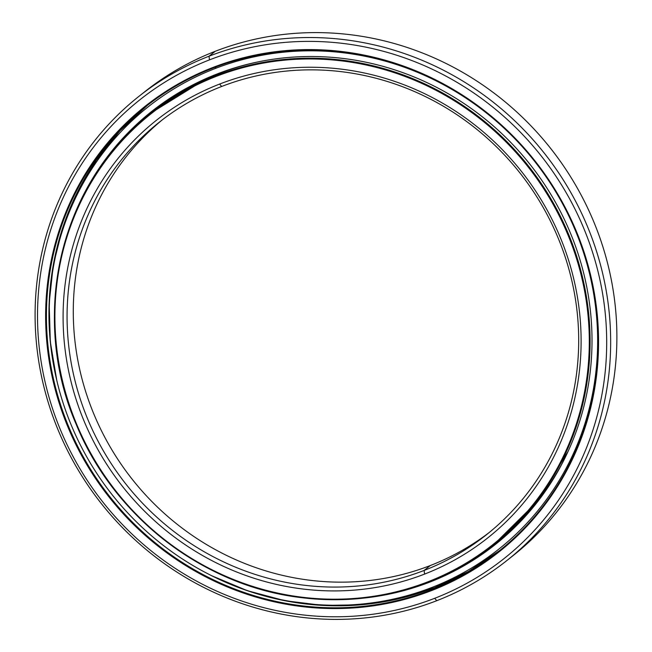 <?xml version="1.0" encoding="UTF-8"?>
<svg xmlns="http://www.w3.org/2000/svg" width="652" height="652" viewBox="0 0 652 652"><rect width="100%" height="100%" fill="white"/><g stroke="black" fill="none" stroke-linecap="round" stroke-linejoin="round"><path stroke-width="0.98" d="M568.079 451.42A275.633 262.821 51.6 0 1 495.911 543.034A275.633 262.821 -128.4 0 0 568.079 451.42M76.284 424.476A275.633 262.821 51.6 0 1 151.117 112.894A275.633 262.821 51.6 0 1 216.277 75.599L218.787 73.611A275.633 262.821 -128.4 0 0 153.627 110.905A275.633 262.821 51.6 0 1 218.787 73.611L216.277 75.599A275.633 262.821 -128.4 0 0 151.117 112.894A275.633 262.821 -128.4 0 0 76.284 424.476A275.633 262.821 -128.4 0 0 428.242 582.317A275.633 262.821 -128.4 0 0 493.401 545.023A275.633 262.821 -128.4 0 0 568.234 233.44L567.484 233.791A274.973 262.194 51.6 0 1 427.834 581.837A274.973 262.194 51.6 0 1 76.716 424.37L76.26 424.501L76.716 424.37A274.973 262.194 -128.4 0 0 427.834 581.837A274.973 262.194 -128.4 0 0 567.484 233.791A274.973 262.194 -128.4 0 0 216.374 76.325A274.973 262.194 -128.4 0 0 76.716 424.37A274.973 262.194 51.6 0 1 216.374 76.325A274.973 262.194 51.6 0 1 567.484 233.791L568.234 233.44A275.633 262.821 -128.4 0 0 216.277 75.599A275.633 262.821 51.6 0 1 568.234 233.44A275.633 262.821 51.6 0 1 493.401 545.023A275.633 262.821 51.6 0 1 428.242 582.317M424.102 570.451L424.591 574.086A266.554 254.166 -128.4 0 0 559.97 236.709A266.554 254.166 -128.4 0 0 219.61 84.067L221.656 86.48A263.261 251.028 51.6 0 1 557.81 237.23A263.261 251.028 51.6 0 1 424.102 570.451A263.261 251.028 -128.4 0 0 486.335 534.827A263.261 251.028 -128.4 0 0 540.964 203.636A263.261 251.028 -128.4 0 0 221.656 86.48A263.261 251.028 -128.4 0 0 159.422 122.095A263.261 251.028 -128.4 0 0 104.793 453.287A263.261 251.028 -128.4 0 0 424.102 570.451L430.32 565.528L424.102 570.451A263.261 251.028 51.6 0 1 87.947 419.692A263.261 251.028 51.6 0 1 221.656 86.48L219.61 84.067A266.554 254.166 -128.4 0 0 84.23 421.453A266.554 254.166 -128.4 0 0 424.591 574.086L424.102 570.451M489.424 532.342A263.261 251.028 51.6 0 1 430.32 565.528A263.261 251.028 -128.4 0 0 489.424 532.342M162.552 119.658A263.261 251.028 -128.4 0 0 112.071 450.149A263.261 251.028 -128.4 0 0 430.32 565.528A263.261 251.028 51.6 0 1 112.071 450.149A263.261 251.028 51.6 0 1 162.552 119.658M424.591 574.086A266.554 254.166 51.6 0 1 84.23 421.453A266.554 254.166 51.6 0 1 219.61 84.067A266.554 254.166 51.6 0 1 559.97 236.709A266.554 254.166 51.6 0 1 424.591 574.086M259.333 61.622A275.633 262.821 -128.4 0 0 218.787 73.611A275.633 262.821 51.6 0 1 259.333 61.622M210.8 575.284A283.856 270.67 -128.4 0 0 433.922 587.884A283.856 270.67 -128.4 0 0 499.766 550.467A283.856 270.67 51.6 0 1 433.922 587.884L431.404 589.881A283.856 270.67 51.6 0 1 68.941 427.321L68.199 427.679A284.517 271.297 -128.4 0 0 431.502 590.606A284.517 271.297 -128.4 0 0 576.001 230.482L575.569 230.588A283.856 270.67 -128.4 0 0 213.114 68.036A283.856 270.67 51.6 0 1 575.569 230.588L576.001 230.482A284.517 271.297 -128.4 0 0 212.699 67.555A284.517 271.297 -128.4 0 0 68.199 427.679L68.941 427.321A283.856 270.67 -128.4 0 0 431.404 589.881A283.856 270.67 -128.4 0 0 498.503 551.47A283.856 270.67 51.6 0 1 431.404 589.881L433.922 587.884A283.856 270.67 51.6 0 1 210.8 575.284M142.112 93.864A296.171 282.406 51.6 0 1 215.217 51.304A296.171 282.406 -128.4 0 0 145.209 91.378L138.99 96.3A296.171 282.406 51.6 0 1 208.999 56.227L215.217 51.304L208.999 56.227A296.171 282.406 -128.4 0 0 58.582 431.094A296.171 282.406 -128.4 0 0 436.758 600.696A296.171 282.406 51.6 0 1 77.531 468.886A296.171 282.406 51.6 0 1 138.99 96.3M436.758 600.696L434.713 598.291A292.878 279.268 51.6 0 1 60.742 430.573A292.878 279.268 51.6 0 1 209.488 59.87L208.999 56.227L209.488 59.87A292.878 279.268 -128.4 0 0 60.742 430.573A292.878 279.268 -128.4 0 0 434.713 598.291A292.878 279.268 -128.4 0 0 583.467 227.589A292.878 279.268 -128.4 0 0 209.488 59.87A292.878 279.268 51.6 0 1 583.467 227.589A292.878 279.268 51.6 0 1 434.713 598.291L436.758 600.696A296.171 282.406 -128.4 0 0 587.175 225.828A296.171 282.406 -128.4 0 0 208.999 56.227A296.171 282.406 51.6 0 1 568.226 188.037A296.171 282.406 51.6 0 1 506.767 560.622A296.171 282.406 51.6 0 1 436.758 600.696M575.586 230.621A283.856 270.67 51.6 0 1 498.503 551.47A283.856 270.67 -128.4 0 0 512.586 539.473M56.952 381.053A283.856 270.67 51.6 0 1 147.27 105.445A283.856 270.67 -128.4 0 0 56.952 381.053M498.503 551.47C591.397 480.345 624.445 342.716 575.553 230.612C547.786 163.546 493.817 107.164 428.372 76.838C335.951 32.486 222.691 44.369 146.007 106.439A283.856 270.67 -128.4 0 0 68.941 427.321A283.856 270.67 51.6 0 1 146.007 106.439A283.856 270.67 51.6 0 1 213.114 68.036M431.502 590.606A284.517 271.297 51.6 0 1 68.199 427.679A284.517 271.297 51.6 0 1 212.699 67.555A284.517 271.297 51.6 0 1 576.001 230.482A284.517 271.297 51.6 0 1 431.502 590.606M506.767 560.622L512.985 555.7A296.171 282.406 -128.4 0 0 574.445 183.114A296.171 282.406 -128.4 0 0 215.217 51.304A296.171 282.406 51.6 0 1 575.496 184.907A296.171 282.406 51.6 0 1 509.864 558.136M431.917 587.452A282.218 269.097 51.6 0 1 89.617 461.852A282.218 269.097 51.6 0 1 148.175 106.822A282.218 269.097 51.6 0 1 214.891 68.631L215.885 67.849L214.891 68.631A282.218 269.097 -128.4 0 0 71.557 425.846A282.218 269.097 -128.4 0 0 431.917 587.452A282.218 269.097 -128.4 0 0 575.251 230.246A282.218 269.097 -128.4 0 0 214.891 68.631A282.218 269.097 51.6 0 1 557.191 194.231A282.218 269.097 51.6 0 1 498.633 549.269A282.218 269.097 51.6 0 1 431.917 587.452M151.109 104.516L148.175 106.822M430.662 581.364L429.692 582.13A276.424 263.579 -128.4 0 0 495.039 544.73A276.424 263.579 -128.4 0 0 552.399 196.977A276.424 263.579 -128.4 0 0 217.124 73.961A276.424 263.579 -128.4 0 0 151.777 111.362A276.424 263.579 -128.4 0 0 70.416 225.07A276.424 263.579 51.6 0 1 217.124 73.961A276.424 263.579 51.6 0 1 570.084 232.251A276.424 263.579 51.6 0 1 429.692 582.13L430.662 581.364M495.577 544.298L489.424 548.878M448.054 573.63L452.993 571.421M469.024 562.179L474.208 559.416M365.723 597.892A276.424 263.579 -128.4 0 0 429.692 582.13A276.424 263.579 51.6 0 1 365.723 597.892M499.179 548.837L498.633 549.269M568.022 451.534L537.224 501.6L493.401 545.023C437.06 588.3 372.781 605.806 300.564 597.542C203.636 586.042 113.823 516.751 76.26 424.501C28.786 315.633 60.889 181.973 151.117 112.894L205.861 79.039M211.607 575.692L247.483 590.736L284.851 600.704L322.976 605.423L361.143 604.779L398.608 598.797L434.656 587.599L468.592 571.38L499.758 550.467M56.74 380.157L50.31 341.787L49.161 303.139L53.301 264.94L62.665 227.939L77.066 192.845L96.227 160.319L119.772 131.003L147.27 105.453"/></g></svg>

